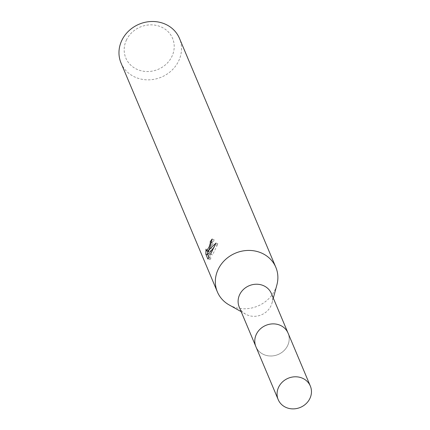 <?xml version="1.0" encoding="UTF-8"?>
<svg xmlns="http://www.w3.org/2000/svg" width="430" height="430" viewBox="0 0 430 430"><rect width="100%" height="100%" fill="white"/><g stroke="black" fill="none" stroke-linecap="round" stroke-linejoin="round"><path stroke-width="0.32" stroke-dasharray="2.15 1.61" d="M256.474 334.062A17.442 15.792 157.2 0 0 255.925 346.704A17.442 15.792 157.2 0 0 271.298 355.981A17.442 15.792 157.2 0 0 287.519 345.811A17.442 15.792 157.2 0 0 288.073 333.169A17.442 15.792 157.2 0 0 272.701 323.892A17.442 15.792 157.2 0 0 256.474 334.062A17.453 15.802 157.2 0 0 264.579 354.89A17.453 15.802 157.2 0 0 287.53 345.822A17.453 15.802 157.2 0 0 279.419 324.994A17.453 15.802 157.2 0 0 256.468 334.067M239.23 307.036A17.442 15.792 157.2 0 0 245.697 314.19A17.442 15.792 157.2 0 0 270.825 306.149A17.442 15.792 157.2 0 0 271.97 303.134A17.442 15.792 157.2 0 0 271.378 293.507M229.142 304.918A31.707 28.713 157.2 0 0 274.829 290.293A31.707 28.713 157.2 0 0 276.909 284.81M121.018 62.973A31.707 28.713 157.2 0 0 148.968 79.84A31.707 28.713 157.2 0 0 178.466 61.356A31.707 28.713 157.2 0 0 179.466 38.372M126.624 39.646A25.365 22.973 157.2 0 0 138.412 69.918A25.365 22.973 157.2 0 0 171.774 56.739A25.365 22.973 157.2 0 0 159.987 26.466A25.365 22.973 157.2 0 0 126.624 39.646M210.017 252.335L214.108 239.779A29.595 26.8 157.2 0 0 212.119 242.412L212.21 243.751L208.475 251.614L207.916 249.851L206.002 249.126M208.905 257.5L209.851 259.741L207.873 258.994M207.916 249.851L207.765 251.346M207.717 253.334L207.738 254.06M214.108 239.779L212.173 239.048M209.851 259.741L210.985 257.935L209.319 253.969L212.501 254.882L217.956 243.831L214.355 246.734M210.985 257.935L209.066 257.21M209.319 253.969L207.4 253.243M212.501 254.882L210.614 254.168M217.956 243.826L215.978 243.079M255.909 346.72A17.463 15.813 157.2 0 0 264.574 354.9A17.463 15.813 157.2 0 0 283.671 350.961A17.463 15.813 157.2 0 0 288.095 333.175M255.925 346.704L255.624 345.994M245.697 314.19L241.171 311.653M208.179 251.502L208.475 251.614M271.97 303.134L273.319 298.124M288.073 333.169L287.772 332.46"/><path stroke-width="0.64" d="M287.772 332.46L271.378 293.507A17.442 15.792 157.2 0 0 256 284.23A17.442 15.792 157.2 0 0 239.779 294.394A17.442 15.792 157.2 0 0 239.23 307.036L255.624 345.994M273.319 298.124L276.909 284.81A31.707 28.713 157.2 0 0 275.829 267.309A31.707 28.713 157.2 0 0 247.879 250.437A31.707 28.713 157.2 0 0 218.386 268.927A31.707 28.713 157.2 0 0 217.381 291.911A31.707 28.713 157.2 0 0 229.142 304.918L241.171 311.653M211.979 242.364L210.222 241.698A31.707 28.713 -22.8 0 1 212.173 239.048L209.689 248.266L208.12 251.62L209.931 248.852L215.978 243.079L210.619 254.168L207.4 253.243L209.066 257.21M275.829 267.309L179.466 38.372A31.707 28.713 157.2 0 0 151.516 21.5A31.707 28.713 157.2 0 0 122.023 39.99A31.707 28.713 157.2 0 0 121.018 62.973L217.381 291.911M209.066 257.204L207.873 258.994L205.814 254.103L206.002 249.126L206.556 250.889L209.136 246.949L210.313 243.031L210.222 241.698M207.738 254.06L208.905 257.5M207.792 254.85L205.814 254.103M207.765 251.346L207.717 253.334M214.355 246.734L210.017 252.335L208.12 251.62M301.677 377.9A17.442 15.792 157.2 0 0 282.601 381.835A17.442 15.792 157.2 0 0 278.194 399.604A17.442 15.792 157.2 0 0 286.848 407.774A17.442 15.792 157.2 0 0 305.918 403.84A17.442 15.792 157.2 0 0 310.342 386.075A17.442 15.792 157.2 0 0 301.677 377.9M310.342 386.075L288.095 333.175A17.463 15.813 157.2 0 0 279.425 324.989A17.463 15.813 157.2 0 0 260.327 328.928A17.463 15.813 157.2 0 0 255.909 346.72L278.194 399.604M206.556 250.889L208.179 251.502"/></g></svg>
